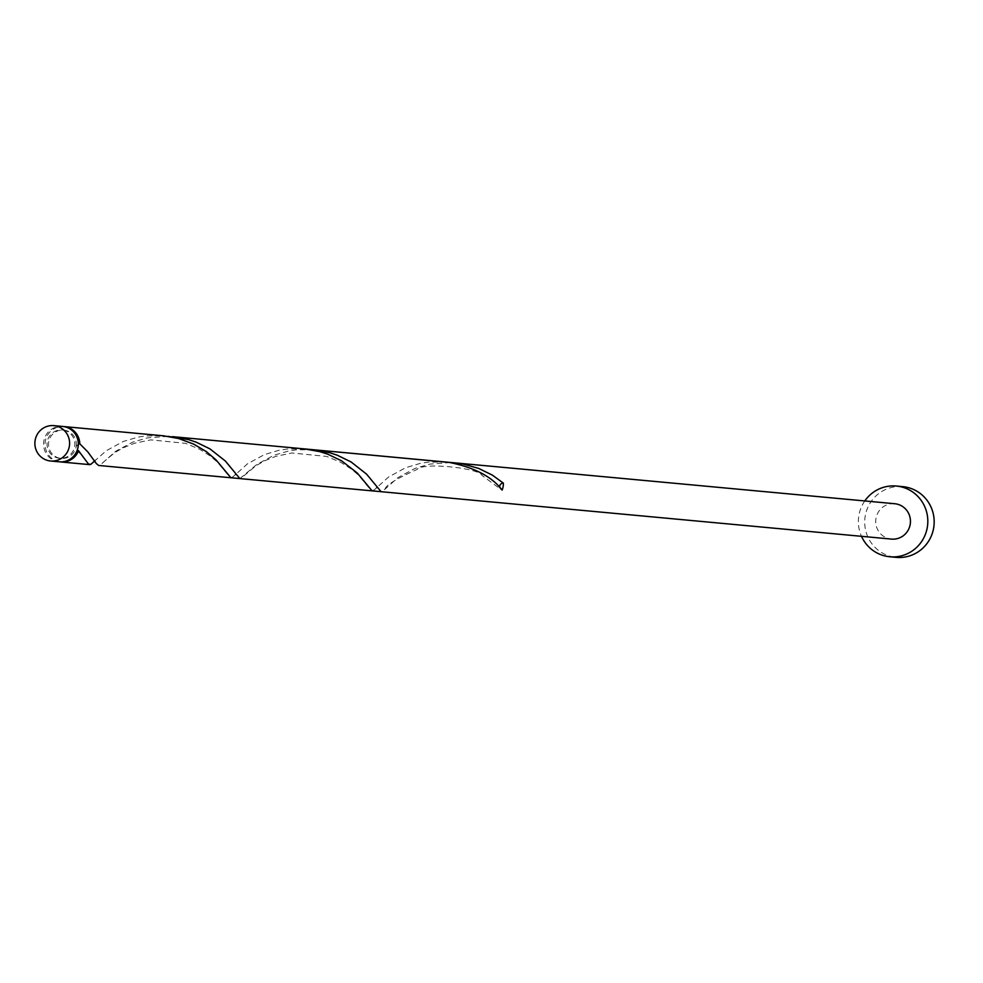 <?xml version="1.0" encoding="UTF-8"?>
<svg xmlns="http://www.w3.org/2000/svg" width="983" height="983" viewBox="0 0 983 983"><rect width="100%" height="100%" fill="white"/><g stroke="black" fill="none" stroke-linecap="round" stroke-linejoin="round"><path stroke-width="0.74" stroke-dasharray="4.92 3.69" d="M59.299 461.813A17.755 17.362 95.3 0 1 43.731 441.785A17.755 17.362 95.3 0 1 62.58 426.438M63.404 430.136A14.204 13.897 95.3 0 1 74.708 445.999A14.204 13.897 95.3 0 1 58.476 458.115A14.204 13.897 95.3 0 1 47.172 442.252A14.204 13.897 95.3 0 1 63.404 430.136M78.308 444.021L76.096 446.724A14.204 13.897 95.3 0 1 59.951 458.25A14.204 13.897 95.3 0 1 48.659 442.387A14.204 13.897 95.3 0 1 64.89 430.271A14.204 13.897 95.3 0 1 76.096 446.724L77.276 450.067M902.726 486.634A35.511 34.724 -84.7 0 0 865.028 517.316A35.511 34.724 -84.7 0 0 893.277 556.968A35.511 34.724 -84.7 0 0 896.152 557.361M60.037 461.863A17.755 17.362 95.3 0 1 45.169 442.301A17.755 17.362 95.3 0 1 63.317 426.524M94.061 461.531L106.25 450.73L123.28 441.465L137.866 437.165L145.828 435.936L163.583 435.825M168.068 436.354L147.548 437.865L132.877 442.067L115.662 451.283L101.138 464.234L98.693 465.463M230.894 477.75L233.204 476.632L247.458 463.841L264.476 454.576L279.061 450.275L287.024 449.059L304.779 448.936M372.09 490.861L374.4 489.743L388.654 476.964L405.684 467.699L420.269 463.386L428.232 462.17L445.975 462.047M450.472 462.588L429.952 464.099L415.268 468.301L398.066 477.505L383.542 490.468L381.097 491.697M313.786 449.772L296.743 449.821L288.744 450.976L274.073 455.19L256.858 464.394L239.901 478.586M894.727 503.726A17.755 17.362 -84.7 0 0 875.878 519.061A17.755 17.362 -84.7 0 0 891.446 539.089M864.782 500.949A35.511 34.724 -84.7 0 0 861.501 536.313M502.166 490.099A3.551 3.477 95.3 0 1 499.708 487.396M59.631 458.275L61.106 458.41M62.248 429.976L63.735 430.112M385.078 488.981C385.95 485.172 396.604 478.66 417.062 469.432C422.555 462.035 479.421 468.031 482.002 475.44L500.666 489.215M376.022 485.823L377.681 487.998L376.133 487.863L378.123 486.057M243.882 475.87L255.592 466.016L264.009 461.088L275.867 456.321L291.976 452.991L326.663 456.431L340.794 462.317L351.57 469.186L358.562 475.194L368.662 487.433M234.826 472.7L236.485 474.887L234.925 474.74L236.928 472.946M102.674 462.76L114.384 452.905L122.801 447.978L134.671 443.198L150.78 439.88L185.455 443.321L199.598 449.206L210.362 456.075L217.354 462.084L227.466 474.31M93.618 459.589L94.982 461.617M93.729 461.629L95.72 459.835M77.067 449.87L86.258 461.199"/><path stroke-width="1.47" d="M49.15 460.806A17.755 17.362 -84.7 0 0 69.437 445.655A17.755 17.362 -84.7 0 0 53.881 425.639A17.755 17.362 -84.7 0 0 35.032 440.974A17.755 17.362 -84.7 0 0 49.15 460.806M53.881 425.639L62.58 426.438A17.755 17.362 95.3 0 1 78.148 446.466A17.755 17.362 95.3 0 1 59.299 461.813L50.588 461.002M861.501 536.313A35.511 34.724 -84.7 0 0 886.924 556.378A35.511 34.724 -84.7 0 0 889.799 556.771A35.511 34.724 -84.7 0 0 927.497 526.102A35.511 34.724 -84.7 0 0 899.248 486.438A35.511 34.724 -84.7 0 0 896.373 486.044A35.511 34.724 -84.7 0 0 864.782 500.949M889.799 556.771L896.152 557.361A35.511 34.724 -84.7 0 0 933.85 526.691A35.511 34.724 -84.7 0 0 905.601 487.027A35.511 34.724 -84.7 0 0 902.726 486.634L896.373 486.044M77.276 450.067L78.554 450.755A17.755 17.362 95.3 0 1 60.037 461.863M63.317 426.524A17.755 17.362 95.3 0 1 79.783 443.8L78.308 444.021M78.554 450.755L88.458 464.013L90.669 464.431L94.061 461.531M64.067 426.585L163.583 435.825L178.746 438.565L193.725 444.132L206.332 451.615L216.039 459.86L230.894 477.75L372.09 490.861L357.234 472.97L341.568 460.806L327.683 454.158L319.954 451.676L304.779 448.936L449.305 462.428C474.285 467.441 491.905 476.669 502.166 490.099A17.755 17.362 95.3 0 0 503.382 483.144L492.323 475.096L478.537 468.363L462.784 463.964L450.472 462.588M381.097 491.697L891.446 539.089A17.755 17.362 -84.7 0 0 910.295 523.755A17.755 17.362 -84.7 0 0 894.727 503.726L313.786 449.772L329.649 452.708L337.329 455.24L351.115 461.973L366.598 474.162L381.097 491.697L239.84 478.574L225.39 461.052L209.92 448.862L196.133 442.129L188.441 439.585L168.068 436.354M230.894 477.75L98.644 465.463L96.383 463.62L87.856 451.934L79.783 443.8M499.708 487.396A3.551 3.477 95.3 0 1 503.382 483.144M60.774 461.949L89.699 464.627M172.578 436.661L304.779 448.936M95.277 461.777L93.729 461.629"/></g></svg>
